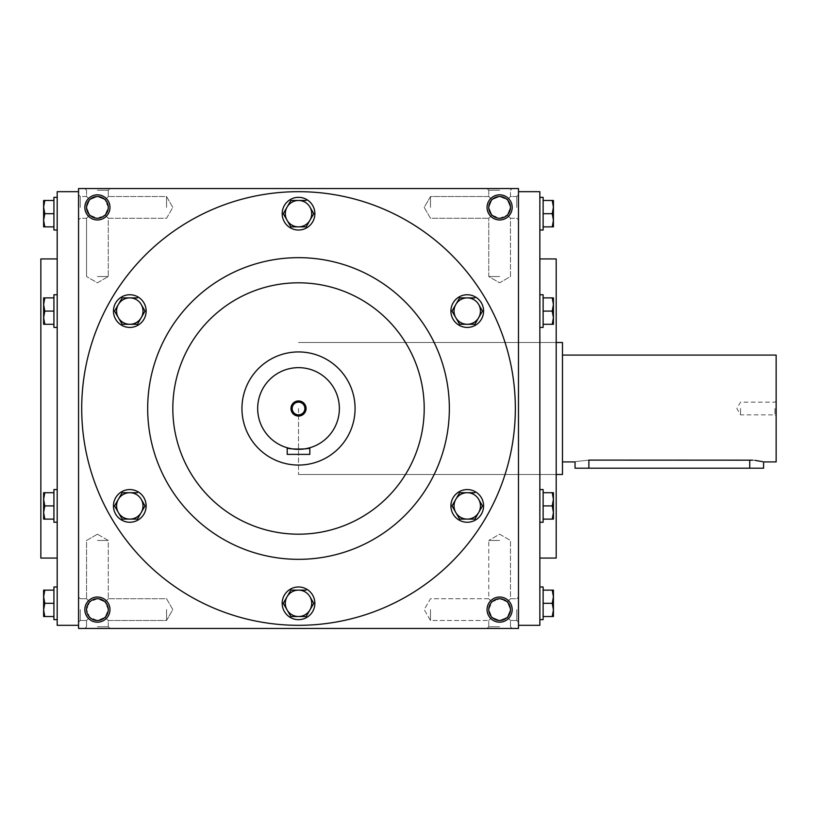 <?xml version="1.0" encoding="UTF-8"?>
<svg xmlns="http://www.w3.org/2000/svg" width="817" height="817" viewBox="0 0 817 817"><rect width="100%" height="100%" fill="white"/><g stroke="black" fill="none" stroke-linecap="round" stroke-linejoin="round"><path stroke-width="0.61" stroke-dasharray="4.08 3.06" d="M430.488 207.395L430.488 196.519L430.488 207.395M491.946 215.075C487.749 209.959 487.749 204.832 491.946 199.705L488.76 196.519L491.946 199.705L499.626 196.519L507.316 199.705L510.492 207.395L507.316 215.075L499.626 218.262L491.946 215.075L488.76 218.262L491.946 215.075L488.76 207.395L491.946 199.705C497.063 195.508 502.189 195.508 507.316 199.705L510.492 207.395A10.866 10.866 0 0 1 499.626 218.262A10.866 10.866 0 0 1 488.76 207.395A10.866 10.866 0 0 1 499.626 196.519A10.866 10.866 0 0 1 510.492 207.395L507.316 215.075C502.189 219.273 497.063 219.273 491.946 215.075C487.749 209.959 487.749 204.832 491.946 199.705C497.063 195.508 502.189 195.508 507.316 199.705L510.492 207.395A10.866 10.866 0 0 1 494.193 216.801A10.866 10.866 0 0 1 494.193 197.98A10.866 10.866 0 0 1 510.492 207.395L507.316 215.075L510.492 218.262L507.316 215.075C502.189 219.273 497.063 219.273 491.946 215.075L488.76 218.262L491.946 215.075L488.76 207.395L491.946 199.705L488.76 196.519L491.946 199.705L499.626 196.519L507.316 199.705L510.492 196.519L507.316 199.705L510.492 196.519L507.316 199.705L510.492 207.395L507.316 215.075L510.492 218.262L507.316 215.075L499.626 218.262L491.946 215.075M499.626 276.534L488.76 276.534L499.626 276.534M499.626 190.238L488.76 190.238L499.626 190.238M516.783 207.395L516.783 196.519L516.783 207.395M518.478 207.395L518.478 194.824L518.478 207.395M166.556 207.395L166.556 196.519L166.556 207.395M105.097 215.075L108.283 207.395L105.097 199.705L108.283 196.519L105.097 199.705C99.97 195.508 94.854 195.508 89.727 199.705L86.541 207.395L89.727 215.075L86.541 218.262L89.727 215.075L86.541 218.262L89.727 215.075L97.407 218.262L105.097 215.075L108.283 218.262L105.097 215.075C109.294 209.959 109.294 204.832 105.097 199.705L97.407 196.519L89.727 199.705L86.541 207.395L89.727 215.075C94.854 219.273 99.97 219.273 105.097 215.075L108.283 207.395L105.097 199.705C99.97 195.508 94.854 195.508 89.727 199.705L86.541 196.519L89.727 199.705L86.541 196.519L89.727 199.705L86.541 207.395L89.727 215.075C94.854 219.273 99.97 219.273 105.097 215.075L108.283 218.262L105.097 215.075C109.294 209.959 109.294 204.832 105.097 199.705L97.407 196.519L89.727 199.705L86.541 207.395L89.727 215.075L97.407 218.262L105.097 215.075M80.26 207.395L80.26 196.519L80.26 207.395M78.555 207.395L78.555 194.824L78.555 207.395M518.478 609.605L518.478 622.176L518.478 609.605M516.783 609.605L516.783 620.481L516.783 609.605M491.946 601.925L488.76 598.738L491.946 601.925C497.063 597.727 502.189 597.727 507.316 601.925L510.492 609.605L507.316 617.295L510.492 620.481L507.316 617.295L510.492 620.481L507.316 617.295L499.626 620.481L491.946 617.295C487.749 612.168 487.749 607.041 491.946 601.925C497.063 597.727 502.189 597.727 507.316 601.925L510.492 598.738L507.316 601.925L510.492 609.605L507.316 617.295L499.626 620.481L491.946 617.295L488.76 620.481L491.946 617.295L488.76 609.605L491.946 601.925C487.749 607.041 487.749 612.168 491.946 617.295L488.76 620.481L491.946 617.295L488.76 609.605L491.946 601.925L499.626 598.738L491.946 601.925M430.488 609.605L430.488 620.481L430.488 609.605M166.556 609.605L166.556 620.481L166.556 609.605M105.097 617.295L108.283 609.605L105.097 601.925L108.283 598.738L105.097 601.925L108.283 598.738L105.097 601.925L97.407 598.738L89.727 601.925L86.541 609.605L89.727 617.295L86.541 620.481L89.727 617.295C94.854 621.492 99.97 621.492 105.097 617.295L108.283 620.481L105.097 617.295C109.294 612.168 109.294 607.041 105.097 601.925L97.407 598.738L89.727 601.925L86.541 609.605L89.727 617.295C94.854 621.492 99.97 621.492 105.097 617.295L108.283 609.605L105.097 601.925C109.294 607.041 109.294 612.168 105.097 617.295L108.283 620.481L105.097 617.295L97.407 620.481L89.727 617.295L86.541 609.605L89.727 617.295L97.407 620.481L105.097 617.295M80.26 609.605L80.26 620.481L80.26 609.605M78.555 609.605L78.555 622.176L78.555 609.605M499.626 188.543L487.055 188.543L499.626 188.543M97.407 188.543L109.978 188.543L97.407 188.543M97.407 190.238L108.283 190.238L97.407 190.238M97.407 276.534L108.283 276.534L97.407 276.534M510.492 207.395A10.866 10.866 0 0 1 494.193 216.801A10.866 10.866 0 0 1 494.193 197.98A10.866 10.866 0 0 1 510.492 207.395M89.727 601.925L86.541 598.738L89.727 601.925L86.541 609.605A10.866 10.866 0 0 0 102.85 619.02A10.866 10.866 0 0 0 102.85 600.199A10.866 10.866 0 0 0 86.541 609.605A10.866 10.866 0 0 0 97.407 620.481A10.866 10.866 0 0 0 108.283 609.605A10.866 10.866 0 0 0 97.407 598.738A10.866 10.866 0 0 0 86.541 609.605A10.866 10.866 0 0 0 102.85 619.02A10.866 10.866 0 0 0 102.85 600.199A10.866 10.866 0 0 0 86.541 609.605L89.727 601.925L86.541 598.738L89.727 601.925C94.854 597.727 99.97 597.727 105.097 601.925C99.97 597.727 94.854 597.727 89.727 601.925M510.492 609.605L507.316 617.295L510.492 609.605A10.866 10.866 0 0 1 494.193 619.02A10.866 10.866 0 0 1 494.193 600.199A10.866 10.866 0 0 1 510.492 609.605A10.866 10.866 0 0 1 494.193 619.02A10.866 10.866 0 0 1 494.193 600.199A10.866 10.866 0 0 1 510.492 609.605A10.866 10.866 0 0 1 499.626 620.481A10.866 10.866 0 0 1 488.76 609.605A10.866 10.866 0 0 1 499.626 598.738A10.866 10.866 0 0 1 510.492 609.605L507.316 601.925L510.492 598.738L507.316 601.925L510.492 609.605M78.555 408.5L78.555 191.678L78.555 408.5M78.555 188.543L78.555 628.457L518.478 628.457L518.478 188.543L78.555 188.543M518.478 408.5L518.478 191.678L518.478 408.5M499.626 628.457L487.055 628.457L499.626 628.457M97.407 628.457L109.978 628.457L97.407 628.457M512.198 609.605A12.572 12.572 0 0 1 493.345 620.491A12.572 12.572 0 0 1 493.345 598.718A12.572 12.572 0 0 1 512.198 609.605M84.845 609.605A12.572 12.572 0 0 0 103.698 620.491A12.572 12.572 0 0 0 103.698 598.718A12.572 12.572 0 0 0 84.845 609.605M512.198 207.395A12.572 12.572 0 0 1 493.345 218.282A12.572 12.572 0 0 1 493.345 196.509A12.572 12.572 0 0 1 512.198 207.395M84.845 207.395A12.572 12.572 0 0 0 103.698 218.282A12.572 12.572 0 0 0 103.698 196.509A12.572 12.572 0 0 0 84.845 207.395M81.7 408.5A216.822 216.822 0 0 0 298.522 625.322A216.822 216.822 0 0 0 515.343 408.5A216.822 216.822 0 0 0 298.522 191.678A216.822 216.822 0 0 0 81.7 408.5M556.193 258.928L556.193 558.072M556.193 408.5L556.193 474.493L556.193 408.5M539.853 191.678L539.853 625.322M57.19 191.678L57.19 625.322M40.85 258.928L40.85 558.072M424.207 408.5A125.695 125.695 0 0 1 235.674 517.355A125.695 125.695 0 0 1 235.674 299.645A125.695 125.695 0 0 1 424.207 408.5M355.078 408.5A56.557 56.557 0 0 1 270.243 457.479A56.557 56.557 0 0 1 270.243 359.521A56.557 56.557 0 0 1 355.078 408.5A56.557 56.557 0 0 0 298.522 351.943A56.557 56.557 0 0 0 241.955 408.5A56.557 56.557 0 0 0 298.522 465.057A56.557 56.557 0 0 0 355.078 408.5M449.35 408.5A150.828 150.828 0 0 1 223.102 539.128A150.828 150.828 0 0 1 223.102 277.872A150.828 150.828 0 0 1 449.35 408.5M298.522 408.5L298.522 474.493L298.522 408.5M97.407 626.762L108.283 626.762L97.407 626.762M97.407 540.466L108.283 540.466L97.407 540.466M499.626 540.466L488.76 540.466L499.626 540.466M499.626 626.762L488.76 626.762L499.626 626.762M491.946 617.295C497.063 621.492 502.189 621.492 507.316 617.295C502.189 621.492 497.063 621.492 491.946 617.295M86.541 207.395A10.866 10.866 0 0 0 102.85 216.801A10.866 10.866 0 0 0 102.85 197.98A10.866 10.866 0 0 0 86.541 207.395A10.866 10.866 0 0 0 97.407 218.262A10.866 10.866 0 0 0 108.283 207.395A10.866 10.866 0 0 0 97.407 196.519A10.866 10.866 0 0 0 86.541 207.395A10.866 10.866 0 0 0 102.85 216.801A10.866 10.866 0 0 0 102.85 197.98A10.866 10.866 0 0 0 86.541 207.395M507.316 601.925L499.626 598.738L507.316 601.925M292.169 408.5A6.352 6.352 0 0 0 301.698 414.005A6.352 6.352 0 0 0 301.698 402.995A6.352 6.352 0 0 0 292.169 408.5M290.535 448.564L287.206 447.757L287.206 454.375L309.827 454.375L309.827 447.757M241.955 408.5A56.557 56.557 0 0 0 326.8 457.479A56.557 56.557 0 0 0 326.8 359.521A56.557 56.557 0 0 0 241.955 408.5M306.538 448.553L304.823 448.86M303.393 449.054L302.862 449.115M300.748 449.289L298.522 449.35M296.316 449.289L294.232 449.125M293.64 449.054L292.19 448.86M257.672 408.5A40.85 40.85 0 0 0 318.947 443.876A40.85 40.85 0 0 0 318.947 373.124A40.85 40.85 0 0 0 257.672 408.5M313.554 602.966L309.949 596.727M282.182 603.324A16.34 16.34 0 0 0 306.692 617.478A16.34 16.34 0 0 0 306.692 589.169A16.34 16.34 0 0 0 282.182 603.324M290.903 616.518L306.14 616.518L313.759 603.324M283.489 603.681L287.094 609.921M306.14 590.129L290.903 590.129L283.285 603.324M482.275 505.56L478.67 499.31M450.902 505.907A16.34 16.34 0 0 0 475.412 520.061A16.34 16.34 0 0 0 475.412 491.763A16.34 16.34 0 0 0 450.902 505.907M459.624 519.112L474.861 519.112L482.479 505.907M474.861 492.712L459.624 492.712L452.005 505.907M482.275 310.736L478.67 304.486M450.902 311.093A16.34 16.34 0 0 0 475.412 325.237A16.34 16.34 0 0 0 475.412 296.939A16.34 16.34 0 0 0 450.902 311.093M459.624 324.288L474.861 324.288L482.479 311.093M474.861 297.888L459.624 297.888L452.005 311.093M313.554 213.319L309.949 207.079M282.182 213.676A16.34 16.34 0 0 0 306.692 227.831A16.34 16.34 0 0 0 306.692 199.522A16.34 16.34 0 0 0 282.182 213.676M290.903 226.871L306.14 226.871L313.759 213.676M283.489 214.034L287.094 220.273M306.14 200.482L290.903 200.482L283.285 213.676M144.834 310.736L141.229 304.486M113.461 311.093A16.34 16.34 0 0 0 137.971 325.237A16.34 16.34 0 0 0 137.971 296.939A16.34 16.34 0 0 0 113.461 311.093M122.182 324.288L137.419 324.288L145.038 311.093M137.419 297.888L122.182 297.888L114.554 311.093M144.834 505.56L141.229 499.31M113.461 505.907A16.34 16.34 0 0 0 137.971 520.061A16.34 16.34 0 0 0 137.971 491.763A16.34 16.34 0 0 0 113.461 505.907M122.182 519.112L137.419 519.112L145.038 505.907M137.419 492.712L122.182 492.712L114.554 505.907M53.922 586.984L53.922 619.664M43.618 609.921L43.618 616.518L44.792 616.518L43.618 609.921L44.792 603.324L43.618 596.727L43.618 609.921M43.618 590.129L43.618 596.727L44.792 590.129L43.618 590.129M57.19 603.324L57.19 619.664L57.19 603.324M53.922 616.518L53.922 603.324L53.922 616.518L44.792 616.518M53.922 603.324L44.792 603.324M53.922 590.129L44.792 590.129M57.19 489.567L53.922 489.567L53.922 522.247L53.922 489.567L53.922 519.112L53.922 505.907L44.792 505.907L43.618 499.31L43.618 519.112L43.618 512.514L44.792 505.907L43.618 512.514L43.618 519.112L44.792 519.112L43.618 519.112L44.792 519.112L43.618 512.514L43.618 499.31L44.792 492.712L43.618 492.712L43.618 499.31L44.792 505.907L43.618 499.31L43.618 492.712L43.618 512.514L44.792 519.112L43.618 512.514L44.792 505.907L53.922 505.907L53.922 492.712L44.792 492.712L43.618 499.31L44.792 492.712L43.618 492.712L53.922 492.712L53.922 522.247L57.19 522.247L57.19 489.567L57.19 522.247M53.922 519.112L44.792 519.112L53.922 519.112L53.922 505.907L53.922 519.112L44.792 519.112M57.19 294.753L53.922 294.753L53.922 327.433L53.922 294.753L53.922 324.288L53.922 311.093L44.792 311.093L43.618 304.486L43.618 324.288L43.618 317.69L44.792 311.093L43.618 317.69L43.618 324.288L44.792 324.288L43.618 324.288L44.792 324.288L43.618 317.69L43.618 304.486L44.792 297.888L43.618 297.888L43.618 304.486L44.792 311.093L43.618 304.486L43.618 297.888L43.618 317.69L44.792 324.288L43.618 317.69L44.792 311.093L53.922 311.093L53.922 297.888L44.792 297.888L43.618 304.486L44.792 297.888L43.618 297.888L53.922 297.888L53.922 327.433L57.19 327.433L57.19 294.753L57.19 327.433M53.922 324.288L44.792 324.288L53.922 324.288L53.922 311.093L53.922 324.288L44.792 324.288M53.922 197.336L53.922 230.016M43.618 220.273L43.618 226.871L44.792 226.871L43.618 220.273L44.792 213.676L43.618 207.079L43.618 220.273M43.618 200.482L43.618 207.079L44.792 200.482L43.618 200.482M57.19 213.676L57.19 230.016L57.19 213.676M53.922 226.871L53.922 213.676L53.922 226.871L44.792 226.871M53.922 213.676L44.792 213.676M53.922 200.482L44.792 200.482M53.922 311.093L44.792 311.093M53.922 297.888L44.792 297.888M53.922 505.907L44.792 505.907M53.922 492.712L44.792 492.712M543.121 619.664L543.121 586.984M553.426 596.727L553.426 590.129L552.241 590.129L553.426 596.727L552.241 603.324L553.426 609.921L553.426 596.727M553.426 616.518L553.426 609.921L552.241 616.518L553.426 616.518M539.853 603.324L539.853 586.984L539.853 603.324M543.121 590.129L543.121 603.324L543.121 590.129L552.241 590.129M543.121 603.324L552.241 603.324M543.121 616.518L552.241 616.518M539.853 522.247L543.121 522.247L543.121 489.567L543.121 522.247L543.121 492.712L543.121 505.907L552.241 505.907L553.426 512.514L553.426 492.712L553.426 499.31L552.241 505.907L553.426 499.31L553.426 492.712L552.241 492.712L553.426 492.712L552.241 492.712L553.426 499.31L553.426 512.514L552.241 519.112L553.426 519.112L553.426 512.514L552.241 505.907L553.426 512.514L553.426 519.112L553.426 499.31L552.241 492.712L553.426 499.31L552.241 505.907L543.121 505.907L543.121 519.112L552.241 519.112L553.426 512.514L552.241 519.112L553.426 519.112L543.121 519.112L543.121 489.567L539.853 489.567L539.853 522.247L539.853 489.567M543.121 492.712L552.241 492.712L543.121 492.712L543.121 505.907L543.121 492.712L552.241 492.712M539.853 327.433L543.121 327.433L543.121 294.753L543.121 327.433L543.121 297.888L543.121 311.093L552.241 311.093L553.426 317.69L553.426 297.888L553.426 304.486L552.241 311.093L553.426 304.486L553.426 297.888L552.241 297.888L553.426 297.888L552.241 297.888L553.426 304.486L553.426 317.69L552.241 324.288L553.426 324.288L553.426 317.69L552.241 311.093L553.426 317.69L553.426 324.288L553.426 304.486L552.241 297.888L553.426 304.486L552.241 311.093L543.121 311.093L543.121 324.288L552.241 324.288L553.426 317.69L552.241 324.288L553.426 324.288L543.121 324.288L543.121 294.753L539.853 294.753L539.853 327.433L539.853 294.753M543.121 297.888L552.241 297.888L543.121 297.888L543.121 311.093L543.121 297.888L552.241 297.888M543.121 230.016L543.121 197.336M553.426 207.079L553.426 200.482L552.241 200.482L553.426 207.079L552.241 213.676L553.426 220.273L553.426 207.079M553.426 226.871L553.426 220.273L552.241 226.871L553.426 226.871M539.853 213.676L539.853 197.336L539.853 213.676M543.121 200.482L543.121 213.676L543.121 200.482L552.241 200.482M543.121 213.676L552.241 213.676M543.121 226.871L552.241 226.871M543.121 311.093L552.241 311.093M543.121 324.288L552.241 324.288M543.121 505.907L552.241 505.907M543.121 519.112L552.241 519.112M740.539 408.5L740.539 414.852L740.539 408.5M774.955 408.5L774.955 414.852L774.955 408.5M575.045 468.202L763.578 468.202M776.15 461.922L776.15 355.078M562.474 408.5L562.474 461.922L562.474 408.5M588.873 468.202L588.873 460.104C571.032 462.085 571.032 462.085 588.873 460.104L749.751 460.104L749.751 468.202M752.569 460.175L755.082 460.369M762.537 461.656L763.578 461.922M776.15 408.5L776.15 416.037L776.15 408.5M562.474 474.493L562.474 342.507M424.207 207.395L430.488 218.262L488.76 218.262L430.488 218.262L424.207 207.395L430.488 196.519L488.76 196.519L488.76 190.238L487.055 188.543L488.76 190.238L488.76 196.519L430.488 196.519L424.207 207.395M510.492 276.534L510.492 218.262L516.783 218.262L518.478 219.957L516.783 218.262L510.492 218.262L510.492 276.534L499.626 282.805L488.76 276.534L488.76 218.262L488.76 276.534L499.626 282.805L510.492 276.534M510.492 196.519L510.492 190.238L512.198 188.543L510.492 190.238L510.492 196.519L516.783 196.519L518.478 194.824L516.783 196.519L510.492 196.519M172.826 207.395L166.556 196.519L108.283 196.519L166.556 196.519L172.826 207.395L166.556 218.262L108.283 218.262L108.283 276.534L97.407 282.805L86.541 276.534L97.407 282.805L108.283 276.534L108.283 218.262L166.556 218.262L172.826 207.395M86.541 196.519L80.26 196.519L78.555 194.824L80.26 196.519L86.541 196.519L86.541 190.238L84.845 188.543L86.541 190.238L86.541 196.519M86.541 218.262L80.26 218.262L78.555 219.957L80.26 218.262L86.541 218.262L86.541 276.534L86.541 218.262M516.783 620.481L518.478 622.176L516.783 620.481L510.492 620.481L516.783 620.481M516.783 598.738L518.478 597.043L516.783 598.738L510.492 598.738L510.492 540.466L499.626 534.195L488.76 540.466L499.626 534.195L510.492 540.466L510.492 598.738L516.783 598.738M488.76 598.738L430.488 598.738L424.207 609.605L430.488 620.481L488.76 620.481L430.488 620.481L424.207 609.605L430.488 598.738L488.76 598.738L488.76 540.466L488.76 598.738M172.826 609.605L166.556 598.738L108.283 598.738L166.556 598.738L172.826 609.605L166.556 620.481L108.283 620.481L108.283 626.762L109.978 628.457L108.283 626.762L108.283 620.481L166.556 620.481L172.826 609.605M80.26 598.738L78.555 597.043L80.26 598.738L86.541 598.738L80.26 598.738M80.26 620.481L78.555 622.176L80.26 620.481L86.541 620.481L80.26 620.481M108.283 190.238L109.978 188.543L108.283 190.238L108.283 196.519L108.283 190.238M298.522 474.493L556.193 474.493L298.522 474.493M298.522 342.507L556.193 342.507L298.522 342.507M86.541 626.762L84.845 628.457L86.541 626.762L86.541 620.481L86.541 626.762M97.407 534.195L86.541 540.466L86.541 598.738L86.541 540.466L97.407 534.195L108.283 540.466L108.283 598.738L108.283 540.466L97.407 534.195M510.492 626.762L510.492 620.481L510.492 626.762L512.198 628.457L510.492 626.762M488.76 626.762L488.76 620.481L488.76 626.762L487.055 628.457L488.76 626.762M776.15 400.963L774.955 402.148L740.539 402.148L736.873 408.5L740.539 414.852L774.955 414.852L776.15 416.037"/><path stroke-width="1.23" d="M510.492 207.395A10.866 10.866 0 0 1 494.193 216.801A10.866 10.866 0 0 1 494.193 197.98A10.866 10.866 0 0 1 510.492 207.395M78.555 188.543L78.555 628.457L518.478 628.457L518.478 188.543L78.555 188.543M512.198 207.395A12.572 12.572 0 0 1 493.345 218.282A12.572 12.572 0 0 1 493.345 196.509A12.572 12.572 0 0 1 512.198 207.395M84.845 207.395A12.572 12.572 0 0 0 103.698 218.282A12.572 12.572 0 0 0 103.698 196.509A12.572 12.572 0 0 0 84.845 207.395M512.198 609.605A12.572 12.572 0 0 1 493.345 620.491A12.572 12.572 0 0 1 493.345 598.718A12.572 12.572 0 0 1 512.198 609.605M84.845 609.605A12.572 12.572 0 0 0 103.698 620.491A12.572 12.572 0 0 0 103.698 598.718A12.572 12.572 0 0 0 84.845 609.605M539.853 558.072L556.193 558.072L556.193 258.928L539.853 258.928M518.478 625.322L539.853 625.322L539.853 191.678L518.478 191.678M78.555 625.322L57.19 625.322L57.19 191.678L78.555 191.678M57.19 558.072L40.85 558.072L40.85 258.928L57.19 258.928M424.207 408.5A125.695 125.695 0 0 1 235.674 517.355A125.695 125.695 0 0 1 235.674 299.645A125.695 125.695 0 0 1 424.207 408.5M515.343 408.5A216.822 216.822 0 0 1 190.106 596.267A216.822 216.822 0 0 1 190.106 220.733A216.822 216.822 0 0 1 515.343 408.5M449.35 408.5A150.828 150.828 0 0 1 223.102 539.128A150.828 150.828 0 0 1 223.102 277.872A150.828 150.828 0 0 1 449.35 408.5M86.541 609.605A10.866 10.866 0 0 0 102.85 619.02A10.866 10.866 0 0 0 102.85 600.199A10.866 10.866 0 0 0 86.541 609.605M510.492 609.605A10.866 10.866 0 0 1 494.193 619.02A10.866 10.866 0 0 1 494.193 600.199A10.866 10.866 0 0 1 510.492 609.605M86.541 207.395A10.866 10.866 0 0 0 102.85 216.801A10.866 10.866 0 0 0 102.85 197.98A10.866 10.866 0 0 0 86.541 207.395M292.169 408.5A6.352 6.352 0 0 0 301.698 414.005A6.352 6.352 0 0 0 301.698 402.995A6.352 6.352 0 0 0 292.169 408.5M309.827 454.375L287.206 454.375L287.206 447.757C286.501 449.493 310.521 449.493 309.827 447.757L309.827 454.375M241.955 408.5A56.557 56.557 0 0 0 326.8 457.479A56.557 56.557 0 0 0 326.8 359.521A56.557 56.557 0 0 0 241.955 408.5M309.827 447.757L306.538 448.553M304.823 448.86L303.393 449.054M302.862 449.115L300.748 449.289M298.522 449.35L296.316 449.289M294.232 449.125L293.64 449.054M292.19 448.86L290.535 448.564M257.672 408.5A40.85 40.85 0 0 0 318.947 443.876A40.85 40.85 0 0 0 318.947 373.124A40.85 40.85 0 0 0 257.672 408.5M290.975 408.5A7.537 7.537 0 0 0 302.29 415.036A7.537 7.537 0 0 0 302.29 401.964A7.537 7.537 0 0 0 290.975 408.5M309.949 596.727A13.195 13.195 0 0 0 287.094 596.727A13.195 13.195 0 0 0 298.522 616.518A13.195 13.195 0 0 0 309.949 596.727L313.554 602.966M313.759 603.324L306.14 616.518L290.903 616.518L287.094 609.921L290.903 616.518M282.182 603.324A16.34 16.34 0 0 0 306.692 617.478A16.34 16.34 0 0 0 306.692 589.169A16.34 16.34 0 0 0 282.182 603.324M287.094 609.921L283.489 603.681M283.285 603.324L290.903 590.129L306.14 590.129M478.67 499.31A13.195 13.195 0 0 0 455.815 499.31A13.195 13.195 0 0 0 467.242 519.112A13.195 13.195 0 0 0 478.67 499.31L482.275 505.56M482.479 505.907L474.861 519.112L459.624 519.112L452.005 505.907L459.624 519.112M450.902 505.907A16.34 16.34 0 0 0 475.412 520.061A16.34 16.34 0 0 0 475.412 491.763A16.34 16.34 0 0 0 450.902 505.907M452.005 505.907L459.624 492.712L474.861 492.712M478.67 304.486A13.195 13.195 0 0 0 455.815 304.486A13.195 13.195 0 0 0 467.242 324.288A13.195 13.195 0 0 0 478.67 304.486L482.275 310.736M482.479 311.093L474.861 324.288L459.624 324.288L452.005 311.093L459.624 324.288M450.902 311.093A16.34 16.34 0 0 0 475.412 325.237A16.34 16.34 0 0 0 475.412 296.939A16.34 16.34 0 0 0 450.902 311.093M452.005 311.093L459.624 297.888L474.861 297.888M309.949 207.079A13.195 13.195 0 0 0 287.094 207.079A13.195 13.195 0 0 0 298.522 226.871A13.195 13.195 0 0 0 309.949 207.079L313.554 213.319M313.759 213.676L306.14 226.871L290.903 226.871L287.094 220.273L290.903 226.871M282.182 213.676A16.34 16.34 0 0 0 306.692 227.831A16.34 16.34 0 0 0 306.692 199.522A16.34 16.34 0 0 0 282.182 213.676M287.094 220.273L283.489 214.034M283.285 213.676L290.903 200.482L306.14 200.482M141.229 304.486A13.195 13.195 0 0 0 118.363 304.486A13.195 13.195 0 0 0 129.801 324.288A13.195 13.195 0 0 0 141.229 304.486L144.834 310.736M145.038 311.093L137.419 324.288L122.182 324.288L114.554 311.093L122.182 324.288M113.461 311.093A16.34 16.34 0 0 0 137.971 325.237A16.34 16.34 0 0 0 137.971 296.939A16.34 16.34 0 0 0 113.461 311.093M114.554 311.093L122.182 297.888L137.419 297.888M141.229 499.31A13.195 13.195 0 0 0 118.363 499.31A13.195 13.195 0 0 0 129.801 519.112A13.195 13.195 0 0 0 141.229 499.31L144.834 505.56M145.038 505.907L137.419 519.112L122.182 519.112L114.554 505.907L122.182 519.112M113.461 505.907A16.34 16.34 0 0 0 137.971 520.061A16.34 16.34 0 0 0 137.971 491.763A16.34 16.34 0 0 0 113.461 505.907M114.554 505.907L122.182 492.712L137.419 492.712M44.792 590.129L43.618 596.727L44.792 603.324L43.618 609.921L43.618 590.129L53.922 590.129M53.922 603.324L44.792 603.324M43.618 616.518L43.618 609.921L44.792 616.518L43.618 616.518M57.19 619.664L53.922 619.664L53.922 586.984L57.19 586.984M53.922 616.518L44.792 616.518M44.792 492.712L43.618 499.31L44.792 505.907L43.618 512.514L43.618 492.712L53.922 492.712M53.922 505.907L44.792 505.907M43.618 519.112L43.618 512.514L44.792 519.112L43.618 519.112M57.19 522.247L53.922 522.247L53.922 489.567L57.19 489.567M53.922 519.112L44.792 519.112M44.792 297.888L43.618 304.486L44.792 311.093L43.618 317.69L43.618 297.888L53.922 297.888M53.922 311.093L44.792 311.093M43.618 324.288L43.618 317.69L44.792 324.288L43.618 324.288M57.19 327.433L53.922 327.433L53.922 294.753L57.19 294.753M53.922 324.288L44.792 324.288M44.792 200.482L43.618 207.079L44.792 213.676L43.618 220.273L43.618 200.482L53.922 200.482M53.922 213.676L44.792 213.676M43.618 226.871L43.618 220.273L44.792 226.871L43.618 226.871M57.19 230.016L53.922 230.016L53.922 197.336L57.19 197.336M53.922 226.871L44.792 226.871M552.241 616.518L553.426 609.921L552.241 603.324L553.426 596.727L553.426 616.518L543.121 616.518M543.121 603.324L552.241 603.324M553.426 590.129L553.426 596.727L552.241 590.129L553.426 590.129M539.853 586.984L543.121 586.984L543.121 619.664L539.853 619.664M543.121 590.129L552.241 590.129M552.241 519.112L553.426 512.514L552.241 505.907L553.426 499.31L553.426 519.112L543.121 519.112M543.121 505.907L552.241 505.907M553.426 492.712L553.426 499.31L552.241 492.712L553.426 492.712M539.853 489.567L543.121 489.567L543.121 522.247L539.853 522.247M543.121 492.712L552.241 492.712M552.241 324.288L553.426 317.69L552.241 311.093L553.426 304.486L553.426 324.288L543.121 324.288M543.121 311.093L552.241 311.093M553.426 297.888L553.426 304.486L552.241 297.888L553.426 297.888M539.853 294.753L543.121 294.753L543.121 327.433L539.853 327.433M543.121 297.888L552.241 297.888M552.241 226.871L553.426 220.273L552.241 213.676L553.426 207.079L553.426 226.871L543.121 226.871M543.121 213.676L552.241 213.676M553.426 200.482L553.426 207.079L552.241 200.482L553.426 200.482M539.853 197.336L543.121 197.336L543.121 230.016L539.853 230.016M543.121 200.482L552.241 200.482M562.474 355.078L776.15 355.078L776.15 461.922L763.578 461.922L763.578 468.202L575.045 468.202L575.045 461.922L562.474 461.922M588.873 468.202L588.873 460.104C571.032 462.085 571.032 462.085 588.873 460.104L752.569 460.175M755.082 460.369L762.537 461.656M749.751 460.104C767.592 462.085 767.592 462.085 749.751 460.104L749.751 468.202M556.193 342.507L562.474 342.507L562.474 474.493L556.193 474.493"/></g></svg>
